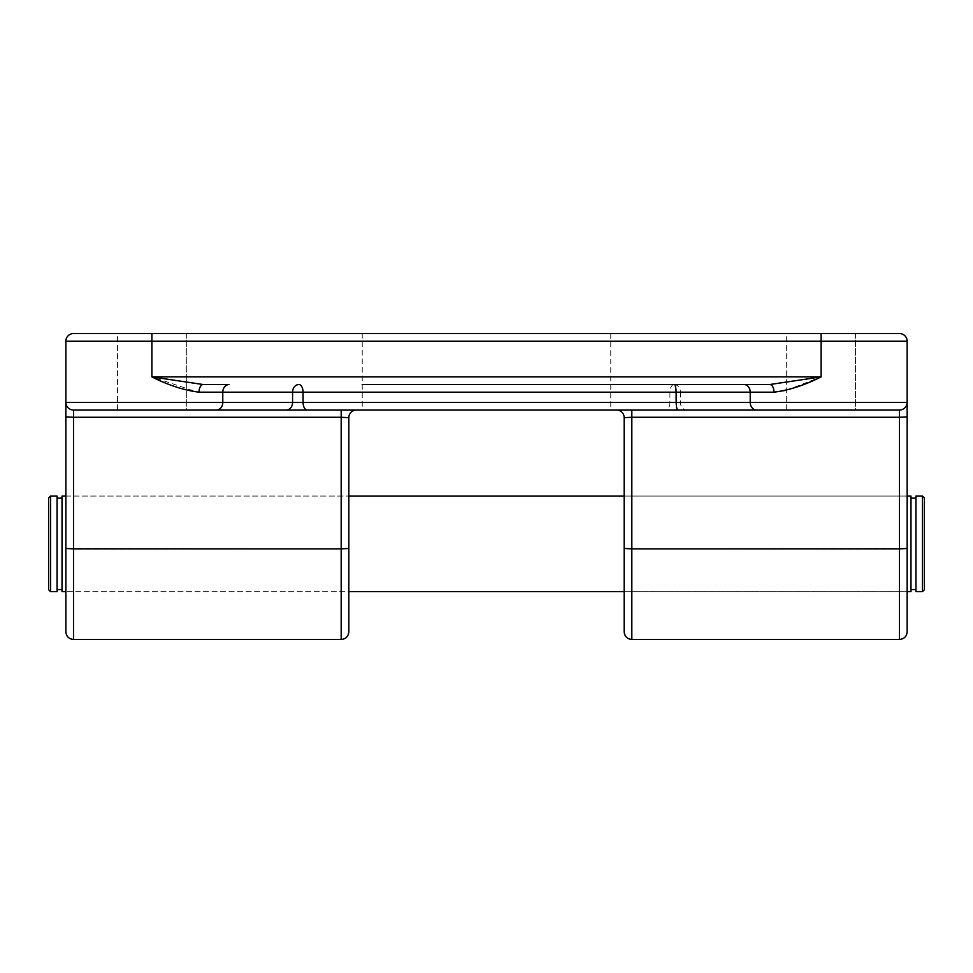 <?xml version="1.0" encoding="UTF-8"?>
<svg xmlns="http://www.w3.org/2000/svg" width="973" height="973" viewBox="0 0 973 973"><rect width="100%" height="100%" fill="white"/><g stroke="black" fill="none" stroke-linecap="round" stroke-linejoin="round"><path stroke-width="0.73" stroke-dasharray="4.87 3.65" d="M57.066 498.164L57.066 589.553L57.066 498.164M62.029 498.164L62.029 589.553L62.029 498.164M65.86 543.858L65.86 496.06L65.86 591.657L348.833 591.657L348.833 496.06L348.833 591.657L65.86 591.657L65.86 548.468L65.86 631.818M907.14 543.858L907.14 591.657L624.167 591.657L624.167 543.858L624.167 591.657L907.14 591.657L907.14 496.06L907.14 543.858L907.14 496.06L624.167 496.06L624.167 631.818M65.86 496.06L348.833 496.06L65.86 496.06L65.86 548.468L341.182 548.869L341.182 639.456M910.971 498.164L910.971 589.553L910.971 498.164M915.934 498.164L915.934 589.553L915.934 498.164M924.35 589.747L924.35 497.969M922.44 591.657L922.44 496.06M915.934 591.657L915.934 496.06M910.971 591.657L910.971 496.06M62.029 591.657L62.029 496.06M57.066 591.657L57.066 496.06M50.56 591.657L50.56 496.06M48.65 589.747L48.65 497.969M786.683 410.022L786.683 333.544L855.522 333.544L786.683 333.544L855.522 333.544L855.522 410.022L786.683 410.022L855.522 410.022L786.683 410.022L855.522 410.022L855.522 333.544L786.683 333.544L786.683 410.022L855.522 410.022M117.478 410.022L117.478 333.544L186.317 333.544L117.478 333.544L186.317 333.544L186.317 410.022L117.478 410.022L186.317 410.022L117.478 410.022L186.317 410.022L186.317 333.544L117.478 333.544L117.478 410.022L186.317 410.022M610.776 333.544L610.776 410.022L362.224 410.022L610.776 410.022L362.224 410.022L362.224 333.544L610.776 333.544L362.224 333.544M356.483 410.022A7.65 7.65 0 0 0 348.833 417.672L341.182 417.271L341.182 410.022L356.483 410.022L286.281 410.022A7.65 6.3 90 0 0 292.581 402.372L65.86 402.372L65.86 341.182L907.14 341.182A7.65 7.65 0 0 0 899.49 333.544L73.51 333.544M686.719 410.022L665.739 410.022A7.65 4.196 90 0 0 669.923 402.372L303.077 402.372L303.077 392.18L669.923 392.18L669.923 402.372L680.419 402.372L680.419 392.18L750.219 392.18L750.219 402.372L680.419 402.372A7.65 6.3 90 0 0 686.719 410.022L665.739 410.022M616.517 410.022L631.818 410.022L616.517 410.022A7.65 7.65 0 0 1 624.167 417.672L899.49 417.271L899.49 639.456M341.182 410.022L286.281 410.022M907.14 416.87L899.49 417.271L899.49 410.022A7.65 7.65 0 0 0 907.14 402.372L907.14 341.182M786.683 390.222L821.103 376.879L821.103 333.544M73.51 639.456L73.51 417.271L65.86 416.87L65.86 402.372A7.65 7.65 0 0 0 73.51 410.022L73.51 417.271L341.182 417.271L341.182 548.869L348.833 548.468M216.48 410.022A7.65 6.3 -90 0 0 222.781 402.372L222.781 392.18L199.015 392.18A7.65 4.184 -90 0 1 203.199 384.53L151.897 376.879L197.519 392.143M203.199 384.53L229.093 384.53A7.65 6.3 -90 0 0 222.781 392.18L292.581 392.18L292.581 402.372L303.077 402.372A7.65 4.196 90 0 0 307.261 410.022M362.224 384.53L610.776 384.53M743.907 384.53A7.65 6.3 90 0 1 750.219 392.18L773.985 392.18A7.65 4.184 90 0 0 769.801 384.53L821.103 376.879L151.897 376.879L151.897 333.544M65.86 402.372A7.65 7.65 0 0 0 73.51 410.022A7.65 7.65 0 0 1 65.86 402.372A7.65 7.65 0 0 0 73.51 410.022M907.14 402.372A7.65 7.65 0 0 1 899.49 410.022A7.65 7.65 0 0 0 907.14 402.372L750.219 402.372A7.65 6.3 90 0 0 756.52 410.022M631.818 639.456L631.818 548.869L907.14 548.468M624.167 548.468L631.818 548.869L631.818 410.022M292.581 392.18A7.65 6.3 -90 0 1 298.881 384.53L298.881 384.53A7.65 4.196 -90 0 1 303.077 392.18L292.581 392.18M674.119 384.53A7.65 6.3 90 0 1 680.419 392.18L669.923 392.18A7.65 4.196 -90 0 1 674.119 384.53M624.167 496.06L907.14 496.06"/><path stroke-width="1.46" d="M50.56 496.06L48.65 497.969L48.65 589.747L50.56 591.657L57.066 591.657L57.066 496.06L50.56 496.06L50.56 591.657M57.066 589.553L62.029 589.553M57.066 498.164L62.029 498.164M65.86 543.858L65.86 548.468L73.51 548.869L341.182 548.869L341.182 417.271L73.51 417.271L73.51 639.456C68.864 639.006 66.31 636.464 65.86 631.818L65.86 416.87L65.86 496.06L62.029 496.06L62.029 591.657L65.86 591.657M348.833 591.657L348.833 417.672L348.833 631.818L348.833 591.657L624.167 591.657M855.522 410.022L899.49 410.022A7.65 7.65 0 0 0 907.14 402.372L907.14 631.818L907.14 591.657L910.971 591.657L910.971 496.06L907.14 496.06L907.14 341.182A7.65 7.65 0 0 0 899.49 333.544L821.103 333.544L821.103 341.182L65.86 341.182L65.86 416.87L73.51 417.271L73.51 410.022L117.478 410.022M348.833 496.06L624.167 496.06L624.167 417.672L631.818 417.271L631.818 548.869L899.49 548.869L899.49 417.271L631.818 417.271L631.818 410.022L786.683 410.022M910.971 589.553L915.934 589.553M910.971 498.164L915.934 498.164M915.934 496.06L915.934 591.657L922.44 591.657L922.44 496.06L915.934 496.06M922.44 496.06L924.35 497.969L924.35 589.747L922.44 591.657M186.317 410.022L362.224 410.022M610.776 410.022L631.818 410.022M197.519 392.143L199.015 392.18C183.873 390.246 168.171 385.15 151.897 376.879L821.103 376.879C804.829 385.15 789.127 390.246 773.985 392.18L750.219 392.18L750.219 402.372L907.14 402.372A7.65 7.65 0 0 1 899.49 410.022L73.51 410.022A7.65 7.65 0 0 1 65.86 402.372L292.581 402.372L292.581 392.18L222.781 392.18L222.781 402.372A7.65 6.3 90 0 1 216.48 410.022M65.86 341.182A7.65 7.65 0 0 1 73.51 333.544A7.65 7.65 0 0 0 65.86 341.182A7.65 7.65 0 0 1 73.51 333.544L821.103 333.544M610.776 384.53L769.801 384.53A7.65 4.184 90 0 1 773.985 392.18L786.683 390.222M907.14 543.858L907.14 591.657M624.167 548.468L631.818 548.869L631.818 639.456C627.171 639.006 624.617 636.464 624.167 631.818L624.167 417.672A7.65 7.65 0 0 0 616.517 410.022M743.907 384.53A7.65 6.3 90 0 1 750.219 392.18L676.138 392.18L676.138 402.372C676.417 407.602 677.05 410.156 678.047 410.022M899.49 333.544A7.65 7.65 0 0 1 907.14 341.182L821.103 341.182L821.103 376.879L769.801 384.53L362.224 384.53M203.199 384.53A7.65 4.184 -90 0 0 199.015 392.18L222.781 392.18A7.65 6.3 -90 0 1 229.093 384.53L203.199 384.53L151.897 376.879L151.897 333.544M341.182 410.022L341.182 417.271L348.833 417.672A7.65 7.65 0 0 1 356.483 410.022M756.52 410.022A7.65 6.3 -90 0 1 750.219 402.372L303.077 402.372L303.077 392.18L676.138 392.18C675.882 386.974 675.213 384.42 674.119 384.53M631.818 639.456L899.49 639.456L899.49 548.869L907.14 548.468M73.51 639.456L341.182 639.456L341.182 548.869L348.833 548.468M65.86 402.372A7.65 7.65 0 0 0 73.51 410.022M298.881 384.53A7.65 6.3 -90 0 0 292.581 392.18L303.077 392.18A7.65 4.196 90 0 0 298.881 384.53M907.14 402.372A7.65 7.65 0 0 1 899.49 410.022L899.49 417.271L907.14 416.87M307.261 410.022A7.65 4.196 90 0 1 303.077 402.372L292.581 402.372A7.65 6.3 90 0 1 286.281 410.022M341.182 639.456C345.829 639.006 348.383 636.464 348.833 631.818M899.49 639.456C904.136 639.006 906.69 636.464 907.14 631.818"/></g></svg>
